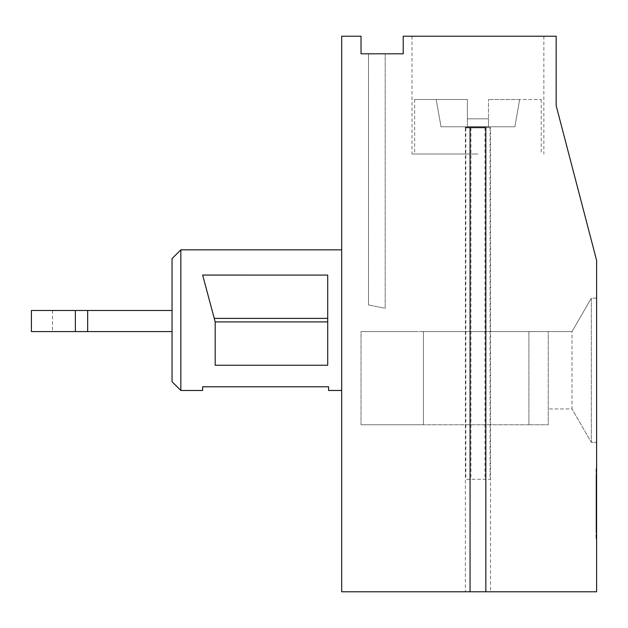 <?xml version="1.0" encoding="UTF-8"?>
<svg xmlns="http://www.w3.org/2000/svg" width="628" height="628" viewBox="0 0 628 628"><rect width="100%" height="100%" fill="white"/><g stroke="black" fill="none" stroke-linecap="round" stroke-linejoin="round"><path stroke-width="0.47" stroke-dasharray="3.14 2.35" d="M596.035 526.547L596.6 526.547L596.6 532.795L596.035 532.795L596.035 474.988L596.035 532.795M596.6 474.988L596.6 532.803L596.6 474.988L596.035 474.988L596.035 532.803L596.035 474.988L596.6 474.988L596.035 474.988L596.6 474.988L596.6 481.229L596.035 481.229M486.779 331.584L507.824 331.584L486.779 331.584M490.507 591.772L485.844 591.772L490.507 591.772L490.507 127.649L485.844 127.649L490.507 127.649M180.833 390.475L180.833 249.834M172.041 310.483L172.041 331.584L172.041 310.483L75.352 310.483L75.352 331.584L87.661 331.584L31.4 331.584M596.6 260.345L556.173 105.669L556.173 36.228L403.223 36.228L403.223 53.812L361.029 53.812L361.029 36.228L341.695 36.228L341.687 591.772L596.6 591.772L596.6 260.345M368.503 304.949L385.2 308.285L385.2 53.812L368.503 53.812L385.2 53.812L385.2 308.285L368.503 304.949L368.503 53.812L368.503 304.949M471.267 331.584L423.429 331.584L423.429 424.756L361.029 424.756L423.429 424.756L423.429 331.584L572.022 331.584L572.022 408.938L548.252 408.938L572.022 408.938L572.022 331.584L591.325 298.151L591.325 442.371L596.6 442.371L591.325 442.371L572.022 408.938L591.325 442.371L591.325 298.151L596.6 298.151L596.6 370.261L596.6 298.151L591.325 298.151L572.022 331.584L548.252 331.584L548.252 424.756L548.252 331.584L361.029 331.584L423.429 331.584L423.429 424.756L423.429 331.584L419.92 331.584L434.034 331.584M361.029 424.756L361.029 331.584L416.45 331.584L361.029 331.584L416.45 331.584L361.029 331.584L361.029 424.756M596.6 507.016L596.035 507.016L596.6 507.016L596.6 500.759L596.035 500.759L596.6 500.759M596.6 515.604L596.6 485.915L596.6 521.852L596.6 515.604L596.035 515.604L596.035 485.915L596.035 515.604M596.6 442.371L596.6 370.261M596.6 539.052L596.6 468.739L596.035 468.739L596.035 539.052L596.035 468.739L596.6 468.739L596.6 539.052L596.035 539.052L596.6 539.052M437.504 331.584L451.618 331.584M455.08 331.584L469.195 331.584M507.824 331.584L545.622 331.584L507.824 331.584M477.939 154.017L412.015 154.017L477.939 154.017M477.939 36.228L543.864 36.228L477.939 36.228M528.909 424.756L528.909 331.584L528.909 424.756L548.252 424.756L423.429 424.756L528.909 424.756M470.937 127.649L490.068 127.649L470.937 127.649L470.937 479.258L465.827 479.258L490.068 479.258L470.937 479.258M484.965 127.649L484.965 479.258M519.662 99.514L488.49 99.514L541.226 99.514L488.49 99.514L519.662 99.514L514.858 126.77L519.662 99.514M467.389 126.644L467.389 99.514L436.217 99.514L441.021 126.77L514.858 126.77L441.021 126.77L436.217 99.514L467.389 99.514L467.389 126.644L488.49 126.644L488.49 118.857L467.389 118.857L488.49 118.857L467.389 118.857L467.389 99.514L414.653 99.514L467.389 99.514L467.389 126.644L467.389 118.857L488.49 118.857L488.49 99.514L488.49 126.644L488.49 99.514L488.49 126.644L467.389 126.644M470.058 127.649L465.387 127.649L465.387 591.772L470.058 591.772L465.387 591.772M490.068 127.649L490.068 479.258M465.827 127.649L465.827 479.258M341.687 320.154L341.687 390.475L341.687 320.154M214.25 318.396L327.706 318.396L214.25 318.396L215.192 321.913L214.25 318.396L327.706 318.396L327.706 321.913L327.706 318.396L327.706 321.913L215.192 321.913L202.828 275.771M328.585 386.762L202.64 386.762L328.585 386.762M202.64 386.762L202.64 390.475M327.706 275.072L327.706 365.229L215.192 365.229L215.192 321.913L327.706 321.913L215.192 321.913L202.64 275.072L327.706 275.072L327.706 318.396M215.192 321.913L215.192 365.229L215.192 321.913L202.64 275.072M87.661 331.584L87.661 310.483L75.352 310.483L75.352 331.584L172.041 331.584M596.6 532.803L596.035 532.803L596.6 532.803M596.6 492.171L596.035 492.171M596.6 485.915L596.035 485.915M596.6 521.852L596.035 521.852M75.352 310.483L75.352 331.584M412.023 36.228L412.015 154.017M543.864 36.228L543.864 154.017M414.653 99.514L414.653 154.017M541.226 99.514L541.226 154.017M52.493 310.483L52.493 331.584"/><path stroke-width="0.94" d="M596.6 532.795L596.6 474.988M485.844 591.772L596.6 591.772L596.6 260.345L556.173 105.669L556.173 36.228L403.223 36.228L403.223 53.812L361.029 53.812L361.029 36.228L341.695 36.228L341.687 591.772L485.844 591.772L485.844 127.649L465.387 127.649M172.041 258.618L172.041 381.683L172.041 258.618L180.833 249.834L180.833 390.475L202.64 390.475L202.64 386.762L328.577 386.769M596.6 481.229L596.6 500.759M596.6 507.016L596.6 526.547M596.6 442.371L596.6 370.261M470.058 591.772L470.058 127.649L485.844 127.649M327.706 275.08L327.706 365.229L215.192 365.229L215.192 321.913L202.64 275.072L327.706 275.08L327.706 365.229L327.706 321.913L215.192 321.913M202.828 275.771L202.64 275.072M328.585 386.793L328.585 390.475L328.585 386.769L202.64 386.793M214.25 318.396L327.706 318.396M172.041 310.483L31.4 310.483L87.661 310.483L87.661 331.584L172.041 331.584M31.4 310.483L31.4 331.584L87.661 331.584M75.352 310.483L75.352 331.584M172.041 381.683L180.833 390.475M328.585 390.475L341.687 390.475M180.833 249.834L341.687 249.834"/></g></svg>

